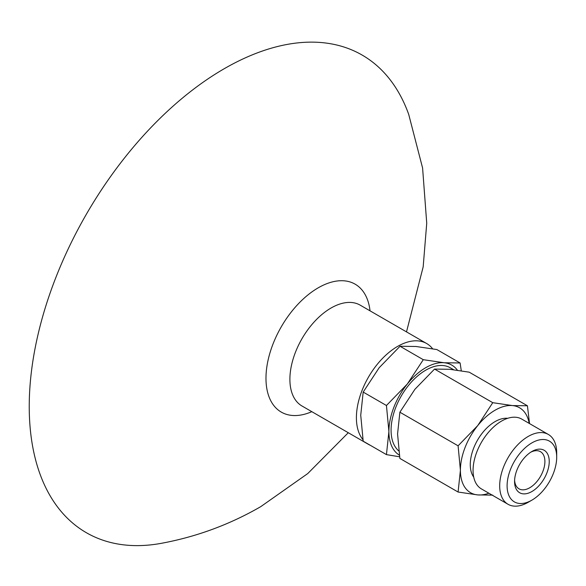 <?xml version="1.0" encoding="UTF-8"?>
<svg xmlns="http://www.w3.org/2000/svg" width="586" height="586" viewBox="0 0 586 586"><rect width="100%" height="100%" fill="white"/><g stroke="black" fill="none" stroke-linecap="round" stroke-linejoin="round"><path stroke-width="0.88" d="M530.784 452.18A21.448 12.387 -60 0 1 540.46 451.681A21.448 12.387 -60 0 1 544.899 461.497A21.448 12.387 -60 0 1 535.538 483.084A21.448 12.387 -60 0 1 519.013 488.834A21.448 12.387 -60 0 1 514.603 480.205M514.567 481.516A24.509 14.152 120 0 0 531.905 491.522A24.509 14.152 120 0 0 549.236 461.497A24.509 14.152 120 0 0 531.905 451.491A24.509 14.152 120 0 0 514.567 481.516M556.7 457.19A35.072 20.246 -60 0 1 531.905 500.144A35.072 20.246 -60 0 1 507.102 485.823A35.072 20.246 -60 0 1 531.905 442.877A35.072 20.246 -60 0 1 556.7 457.19L556.7 452.905A40.317 23.279 -60 0 0 548.35 434.453L521.723 419.078A40.317 23.279 120 0 0 490.658 429.882A40.317 23.279 120 0 0 473.063 470.455A40.317 23.279 120 0 0 481.414 488.907L508.033 504.282A40.317 23.279 -60 0 1 499.69 485.823A40.317 23.279 -60 0 1 517.284 445.25A40.317 23.279 -60 0 1 548.35 434.453M473.73 477.151A35.072 20.246 -60 0 1 470.272 464.559A35.072 20.246 -60 0 1 482.783 432.461A35.072 20.246 -60 0 1 507.696 418.309M531.905 500.144L528.191 502.283A40.317 23.279 -60 0 1 508.033 504.282M529.173 423.385A49.026 28.304 120 0 0 512.406 405.571A49.026 28.304 120 0 0 477.737 425.583A49.026 28.304 120 0 0 460.406 470.258A49.026 28.304 120 0 0 477.737 494.914A49.026 28.304 120 0 0 488.863 493.207M492.76 495.133L477.737 494.914L458.091 492.035L460.406 470.258L458.091 445.814L477.737 425.583L492.76 402.685L512.406 405.571L527.422 405.783L529.539 423.59M398.751 450.912A49.019 28.304 -60 0 1 391.074 430.227A49.019 28.304 -60 0 1 412.471 380.893A49.019 28.304 -60 0 1 450.246 367.759L453.637 369.715M492.76 402.685L434.548 369.077L414.903 389.309L399.879 412.207L397.572 433.977L399.879 458.428L458.091 492.035M458.091 445.814L399.879 412.207M527.422 405.783L469.21 372.176L449.572 369.29L434.548 369.077M457.402 370.213A52.088 30.076 120 0 0 444.151 362.749A52.088 30.076 120 0 0 407.321 384.013A52.088 30.076 120 0 0 388.906 431.479A52.088 30.076 120 0 0 399.352 455.124M399.608 456.794L386.445 454.619L388.906 431.479L386.445 405.505L407.321 384.013L423.282 359.687L444.151 362.749L460.113 362.976L436.856 349.549L415.987 346.487L400.026 346.26L379.149 367.752L363.188 392.078L360.734 415.218L363.188 441.192L386.445 454.619M460.113 362.976L461.292 370.791M386.445 405.505L363.188 392.078M423.282 359.687L400.026 346.26M406.501 331.888L423.173 266.879L426.733 223.207L422.594 168.021L408.72 114.431A275.772 159.216 120 0 0 86.347 214.271A275.772 159.216 120 0 0 161.077 543.369C196.405 536.857 229.624 524.617 260.726 506.663L307.745 473.569L348.289 432.724M432.615 348.78A58.219 33.614 120 0 0 426.681 343.535A58.219 33.614 120 0 0 381.816 359.13A58.219 33.614 120 0 0 356.405 417.715A58.219 33.614 120 0 0 362.939 439.647M366.653 443.192A58.219 33.614 120 0 0 368.462 444.371A58.219 33.614 120 0 0 370.381 445.345M370.037 310.829A73.858 42.639 120 0 0 316.074 289.11A73.858 42.639 120 0 0 266.022 375.794A73.858 42.639 120 0 0 311.818 411.672M426.681 343.535L360.17 305.138A58.219 33.614 120 0 0 315.305 320.732A58.219 33.614 120 0 0 289.894 379.318A58.219 33.614 120 0 0 301.951 405.973L368.462 444.371"/></g></svg>
